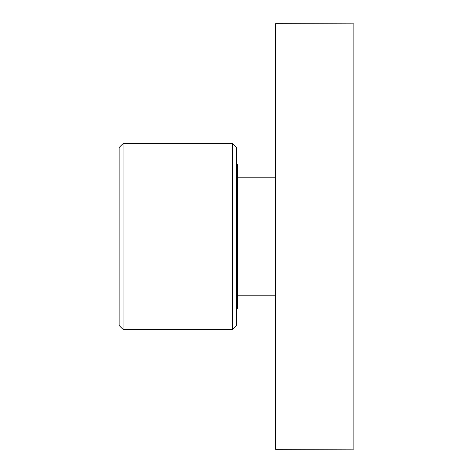 <?xml version="1.0" encoding="UTF-8"?>
<svg xmlns="http://www.w3.org/2000/svg" width="473" height="473" viewBox="0 0 473 473"><rect width="100%" height="100%" fill="white"/><g stroke="black" fill="none" stroke-linecap="round" stroke-linejoin="round"><path stroke-width="0.71" d="M275.629 236.5L275.629 23.65L353.881 23.869L353.881 449.131L275.629 449.35L275.629 236.5M236.5 309.277L237.28 308.491L237.28 164.509L236.5 163.723M236.5 236.5L236.5 147.523L232.586 143.615L232.586 329.385L236.5 325.477L236.5 236.5M123.033 143.615L119.119 147.523L119.119 325.477L123.033 329.385L123.033 143.615L232.586 143.615M237.28 295.187L275.629 295.187M237.28 177.813L275.629 177.813M123.033 329.385L232.586 329.385"/></g></svg>
